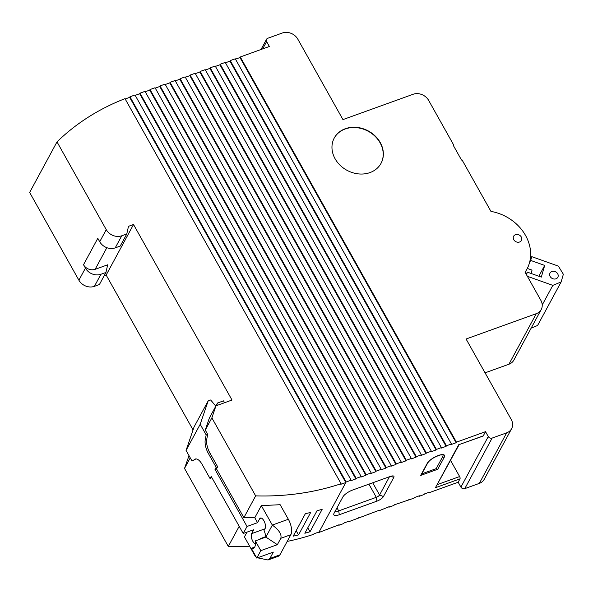 <?xml version="1.0" encoding="UTF-8"?>
<svg xmlns="http://www.w3.org/2000/svg" width="593" height="593" viewBox="0 0 593 593"><rect width="100%" height="100%" fill="white"/><g stroke="black" fill="none" stroke-linecap="round" stroke-linejoin="round"><path stroke-width="0.89" d="M224.547 402.736L223.502 400.868L217.483 403.04L216.615 405.597M211.871 417.865L215.971 405.827L232.011 400.038L133.514 224.51L128.496 226.318L126.769 233.976L121.75 235.792A11.823 9.948 28.4 0 1 106.251 229.654L57.002 141.89A254.834 214.444 -151.6 0 1 124.99 98.66L341.086 483.732A254.834 214.444 -151.6 0 1 255.65 495.874L211.871 417.865L205.26 430.081L207.676 434.387L206.757 439.198A11.823 5.107 -109.8 0 0 209.796 452.778L217.646 466.78L216.512 468.885L243.871 517.645L255.65 495.874M104.146 275.789L106.162 275.063L133.514 224.51M106.162 275.063L193.051 429.903M189.011 455.654L184.519 468.418L228.298 546.427L239.187 526.302M190.242 457.84L184.519 468.418M287.19 541.424A254.834 214.444 -151.6 0 0 313.734 534.286L314.038 533.73A254.834 214.444 28.4 0 0 319.086 531.973L318.782 532.536L339.144 524.731L338.84 525.294L343.851 523.486L344.155 522.922L349.173 521.114L348.869 521.677L379.253 510.254L378.949 510.818L389.282 506.637L388.978 507.2L393.989 505.392L394.293 504.828L414.047 498.15L414.351 497.586L419.37 495.778L419.066 496.341L424.077 494.532L424.38 493.969L429.399 492.16L429.095 492.724L458.174 482.228L459.998 478.855L435.425 487.72L458.678 444.75L483.243 435.885L485.526 431.674L456.44 442.17L240.284 56.98L269.363 46.484L266.628 41.606L262.684 48.893M451.429 443.979L446.41 445.788L230.254 60.597L235.265 58.789L451.429 443.979L451.125 444.542L456.136 442.734L456.44 442.17M441.4 447.596L436.389 449.405L220.225 64.214L225.244 62.406L441.4 447.596L441.096 448.16L446.106 446.351L446.41 445.788M431.37 451.221L426.36 453.03L210.196 67.839L215.215 66.031L431.37 451.221L431.067 451.777L436.085 449.968L436.389 449.405M421.341 454.838L416.33 456.647L200.167 71.457L205.185 69.648L421.341 454.838L421.037 455.402L426.056 453.586L426.36 453.03M411.312 458.456L406.301 460.264L190.145 75.074L195.156 73.265L411.312 458.456L411.008 459.019L416.027 457.21L416.33 456.647M401.291 462.073L396.272 463.882L180.116 78.699L185.127 76.882L401.291 462.073L400.987 462.636L405.997 460.828L406.301 460.264M391.261 465.698L386.243 467.506L170.087 82.316L175.098 80.507L391.261 465.698L390.957 466.254L395.968 464.445L396.272 463.882M381.232 469.315L376.214 471.124L160.058 85.933L165.069 84.124L381.232 469.315L380.928 469.878L385.939 468.07L386.243 467.506M371.203 472.932L366.185 474.741L150.029 89.55L155.047 87.742L371.203 472.932L370.899 473.496L375.91 471.687L376.214 471.124M361.174 476.55L356.163 478.366L140 93.175L145.018 91.359L361.174 476.55L360.87 477.113L365.881 475.304L366.185 474.741M351.145 480.174L346.134 481.983L129.971 96.792L134.989 94.984L351.145 480.174L350.841 480.73L355.859 478.922L356.163 478.366M319.086 531.973L346.134 481.983M437.753 469.256L420.704 475.408L427.242 463.333A10.051 3.262 -29.3 0 1 438.346 455.483A10.051 3.262 -29.3 0 1 444.283 457.181L437.753 469.256A1.179 0.993 -151.6 0 1 436.203 468.64L442.734 456.566A8.865 2.876 150.7 0 0 442.956 454.957M339.307 514.731A8.865 2.876 -29.3 0 1 333.844 513.731A8.865 2.876 -29.3 0 1 334.067 513.234L342.88 496.941A8.865 2.876 -29.3 0 1 352.679 490.018L390.283 476.446A5.908 1.92 -29.3 0 1 393.285 475.957A5.908 1.92 -29.3 0 1 393.782 477.439L383.449 496.541A5.908 1.92 -29.3 0 1 376.918 501.159L339.307 514.731L338.699 510.884L376.303 497.312A2.958 0.956 150.7 0 0 379.572 495.007L389.453 476.742M318.567 532.158L318.782 532.536M249.623 546.205A254.834 214.444 -151.6 0 1 228.298 546.427M105.947 272.454L100.936 274.262A11.823 9.948 -151.6 0 1 85.436 268.132L83.517 264.723A8.865 7.464 28.4 0 0 95.147 269.318L107.681 264.797L105.947 272.454L99.416 284.529L94.398 286.345A11.823 9.948 -151.6 0 1 78.899 280.207L29.65 192.443L57.002 141.89M358.683 517.682L358.891 518.06M348.654 521.299L348.869 521.677M338.625 524.924L338.84 525.294M328.596 528.541L328.811 528.919M398.792 503.205L399.007 503.583M388.771 506.822L388.978 507.2M378.742 510.44L378.949 510.818M368.713 514.064L368.92 514.435M418.851 495.963L419.066 496.341M408.822 499.588L409.037 499.958M485.526 431.674L488.261 436.552A2.958 2.491 28.4 0 0 492.131 438.079L506.674 432.831A11.823 9.948 28.4 0 0 511.603 428.709A11.823 9.948 28.4 0 0 511.233 419.466L466.083 339.011L536.28 313.675A11.823 9.948 28.4 0 0 541.209 309.553A11.823 9.948 28.4 0 0 540.838 300.303L525.057 272.187A43.148 36.306 28.4 0 0 526.895 269.207A43.148 36.306 28.4 0 0 490.945 211.404L462.036 159.88L461.532 160.066L453.326 145.433L453.823 145.255L428.65 100.395A11.823 9.948 28.4 0 0 413.151 94.265L342.954 119.601L297.812 39.145A11.823 9.948 28.4 0 0 282.305 33.015L267.769 38.263A2.958 2.491 28.4 0 0 266.539 39.294A2.958 2.491 28.4 0 0 266.628 41.606M369.973 172.585A26.596 22.386 28.4 0 0 381.054 163.297A26.596 22.386 28.4 0 0 368.312 130.957A26.596 22.386 28.4 0 0 334.267 137.991A26.596 22.386 28.4 0 0 340.16 165.314A26.596 22.386 28.4 0 0 369.973 172.585M519.579 242.011A4.433 3.728 28.4 0 0 521.425 240.469A4.433 3.728 28.4 0 0 520.343 235.814A4.433 3.728 28.4 0 0 515.235 234.798A4.433 3.728 28.4 0 0 513.627 236.251A4.433 3.728 28.4 0 0 514.613 240.802A4.433 3.728 28.4 0 0 519.579 242.011M83.517 264.723L97.801 238.319L99.72 241.736A11.823 9.948 28.4 0 0 115.22 247.867L120.231 246.058L126.769 233.976M511.603 428.709L484.251 479.263A11.823 9.948 -151.6 0 1 479.322 483.384L506.674 432.831M541.209 309.553L513.857 360.107A11.823 9.948 -151.6 0 1 508.927 364.228L485.067 372.841M492.131 438.079L464.786 488.632L479.322 483.384M464.786 488.632A2.958 2.491 -151.6 0 1 460.909 487.105L458.174 482.228M428.88 492.346L429.095 492.724M217.483 403.04L209.359 418.043L205.26 430.081M427.242 463.333A1.179 0.993 -151.6 0 0 427.731 462.918L421.2 474.993A1.179 0.993 -151.6 0 1 420.704 475.408M483.243 435.885A1.772 0.763 70.2 0 1 483.028 436.092L458.678 444.75M450.591 460.442L459.634 476.55A1.772 0.763 70.2 0 1 459.998 478.855M200.197 424.284L186.069 450.406L194.037 427.004L208.173 400.883L200.197 424.284L206.171 434.936L205.252 439.739A11.823 5.107 70.2 0 0 208.291 453.319L216.149 467.321L215.007 469.426L247.022 526.473L243.219 533.492L211.204 476.446L210.07 478.551L211.82 477.543M195.935 458.915L192.043 461.05L195.69 458.93M341.086 483.732L340.782 484.296A254.834 214.444 -151.6 0 0 345.83 482.546L129.667 97.356L129.971 96.792M355.859 478.922L139.696 93.731L135.197 95.354M139.696 93.731L140 93.175M365.881 475.304L149.725 90.114L145.226 91.737M149.725 90.114L150.029 89.55M375.91 471.687L159.754 86.496L155.255 88.12M159.754 86.496L160.058 85.933M385.939 468.07L169.783 82.879L165.284 84.502M169.783 82.879L170.087 82.316M395.968 464.445L179.812 79.254L175.313 80.878M179.812 79.254L180.116 78.699M405.997 460.828L189.842 75.637L185.342 77.26M189.842 75.637L190.145 75.074M416.027 457.21L199.863 72.02L195.364 73.643M199.863 72.02L200.167 71.457M426.056 453.586L209.892 68.395L205.393 70.026M209.892 68.395L210.196 67.839M436.085 449.968L219.921 64.778L215.422 66.401M219.921 64.778L220.225 64.214M446.106 446.351L229.951 61.161L225.451 62.784M229.951 61.161L230.254 60.597M456.136 442.734L239.98 57.543L235.48 59.167M239.98 57.543L240.284 56.98M453.526 145.804L453.823 145.255M380.98 163.438A26.596 22.386 28.4 0 0 368.164 131.238A26.596 22.386 28.4 0 0 334.193 138.132M421.831 473.829L436.203 468.64M335.201 511.136A5.908 1.92 150.7 0 0 338.699 510.884L336.987 507.83M527.37 276.308L552.824 285.366L561.134 281.957L563.35 274.255L558.361 266.116L531.758 256.65L530.201 259.526M531.158 328.122L537.584 325.49L561.134 281.957M552.824 285.366L542.224 304.965M549.77 273.669A4.433 3.728 28.4 0 0 552.52 278.606A4.433 3.728 28.4 0 0 557.828 277.257A4.433 3.728 28.4 0 0 555.708 271.868A4.433 3.728 28.4 0 0 550.03 273.039A4.433 3.728 28.4 0 0 549.77 273.669M526.532 274.818L527.31 272.12L541.327 277.109L544.693 265.419L530.676 260.423L531.758 256.65M526.184 274.196L527.31 272.12M525.391 271.994L525.242 272.513M530.676 260.423L529.571 262.469M544.693 265.419L538.844 276.227M531.076 273.462L532.04 270.119L527.303 268.436M125.197 99.024A254.834 214.444 -151.6 0 1 129.667 97.356M310.688 512.441L298.538 534.908A254.834 214.444 -151.6 0 1 293.209 536.161L305.365 513.686A254.834 214.444 28.4 0 0 310.688 512.441M322.184 509.283L310.028 531.751A254.834 214.444 -151.6 0 1 304.839 533.255L316.996 510.781A254.834 214.444 28.4 0 0 322.184 509.283M256.206 557.042L255.368 556.508A11.823 5.107 -109.8 0 1 255.338 556.449L244.427 536.887L246.992 532.136M243.871 517.645A254.834 214.444 28.4 0 0 254.782 517.741L261.335 505.621L280.141 504.71L288.361 519.268A11.823 5.107 70.2 0 1 290.829 534.693L279.926 554.848A11.823 5.107 -109.8 0 1 278.465 556.219L268.029 559.985L257.54 557.813M307.804 527.785L310.028 531.751M296.166 530.691L298.538 534.908M459.093 444.728L435.425 487.72M261.335 505.621L272.32 525.064A11.823 5.107 70.2 0 1 272.35 525.116C279.088 530.046 281.905 534.441 280.8 538.311L277.354 544.678L260.809 550.645L255.338 540.898L265.864 537.095A11.823 5.107 -109.8 0 0 264.063 530.498L265.145 528.496A5.908 2.55 -109.8 0 0 264.404 521.751A5.908 2.55 -109.8 0 0 260.409 518.06A5.908 2.55 -109.8 0 0 259.675 518.742L257.547 522.67L254.782 517.741M247.022 526.473L257.547 522.67M243.219 533.492L253.752 529.697L251.625 533.626A5.908 2.55 -109.8 0 0 251.988 539.452A5.908 2.55 -109.8 0 0 255.45 544.033M260.883 538.896L260.357 538.6L265.805 536.635M186.069 450.406L192.043 461.05M210.07 478.551L202.213 464.556A11.823 5.107 -109.8 0 0 195.156 459.049A11.823 5.107 -109.8 0 0 194.674 459.301M208.173 400.883L210.678 399.978L215.793 406.153M206.171 434.936L207.676 434.387M216.149 467.321L217.646 466.78M215.007 469.426L216.512 468.885M268.029 559.985L269.897 558.473L273.336 552.105L256.791 558.08L260.809 550.645M255.338 540.898A11.823 5.107 70.2 0 1 253.233 548.421A11.823 5.107 70.2 0 1 251.321 548.325L256.791 558.08M254.656 547.124L251.321 548.325M277.354 544.678L265.864 537.095L272.35 525.116M255.368 556.508L255.635 556.019M393.782 477.439L390.809 476.268M383.449 496.541L379.572 495.007L372.715 482.784M95.147 269.318L106.844 247.689M115.22 247.867L121.75 235.792M99.72 241.736L106.251 229.654M536.28 313.675L508.927 364.228M460.909 487.105L488.261 436.552M442.734 456.566A1.179 0.993 28.4 0 0 444.283 457.181M85.436 268.132L78.899 280.207M100.936 274.262L94.398 286.345M376.918 501.159L376.303 497.312L368.92 484.155M437.567 484.511L459.634 476.55M259.675 518.742L261.402 518.119M251.625 533.626L264.982 528.808M205.252 439.739L206.757 439.198M208.291 453.319L209.796 452.778M280.8 538.311L290.829 534.693M272.32 525.064L288.361 519.268M269.897 558.473L279.926 554.848M526.895 269.207L525.176 272.395M261.016 49.493L266.539 39.294M427.731 462.918C430.125 459.56 434.35 456.914 440.406 454.972L442.949 454.942"/></g></svg>
